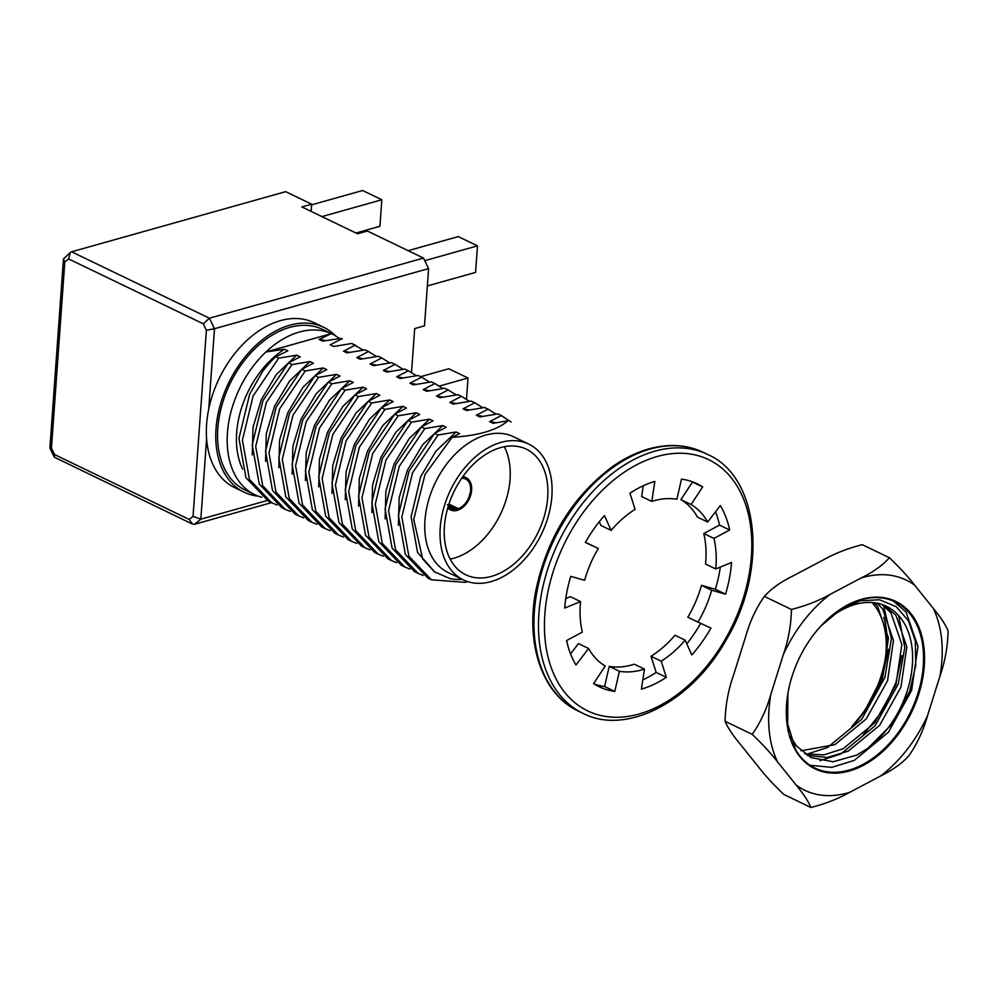 <?xml version="1.0" encoding="UTF-8"?>
<svg xmlns="http://www.w3.org/2000/svg" width="998" height="998" viewBox="0 0 998 998"><rect width="100%" height="100%" fill="white"/><g stroke="black" fill="none" stroke-linecap="round" stroke-linejoin="round"><path stroke-width="1.5" d="M605.2 666.028A91.554 61.377 -64.3 0 1 588.608 648.5L575.958 664.967A112.674 75.536 -64.3 0 1 566.615 640.554L582.333 632.108A91.554 61.377 -64.3 0 1 580.549 601.582L564.706 608.069A112.674 75.536 -64.3 0 1 570.756 576.37L584.603 580.3A91.554 61.377 -64.3 0 1 598.301 548.438L585.327 542.463A112.674 75.536 -64.3 0 1 604.451 515.592L611.15 530.387A91.554 61.377 -64.3 0 1 635.09 509.354L629.938 493.212A112.674 75.536 -64.3 0 1 654.838 481.423L651.806 501.433A91.554 61.377 -64.3 0 1 676.869 499.274L681.497 479.115A112.674 75.536 -64.3 0 1 697.053 483.768A112.674 75.536 -64.3 0 1 702.667 486.924L691.078 504.514A91.554 61.377 -64.3 0 1 707.669 522.041L720.319 505.574A112.674 75.536 -64.3 0 1 729.663 529.988L713.944 538.433A91.554 61.377 -64.3 0 1 715.728 568.96L731.559 562.473A112.674 75.536 -64.3 0 1 725.521 594.172L711.674 590.242A91.554 61.377 -64.3 0 1 697.976 622.103L710.95 628.079A112.674 75.536 -64.3 0 1 691.814 654.95L685.127 640.155A91.554 61.377 -64.3 0 1 661.187 661.187L666.34 677.33A112.674 75.536 -64.3 0 1 641.44 689.119L644.459 669.097A91.554 61.377 -64.3 0 1 619.409 671.267L614.768 691.427A112.674 75.536 -64.3 0 1 599.224 686.774A112.674 75.536 -64.3 0 1 593.61 683.618L605.2 666.028M588.608 648.5L578.441 643.598L570.557 653.865M644.459 669.097L634.291 664.206A91.554 61.377 -64.3 0 1 609.242 666.365L604.601 686.524A112.674 75.536 -64.3 0 1 594.272 684.042M685.127 640.155L674.96 635.252A91.554 61.377 -64.3 0 1 651.02 656.285L656.16 672.427A112.674 75.536 -64.3 0 1 642.837 679.875M700.671 623.351A112.674 75.536 -64.3 0 1 686.824 643.885M720.331 567.064A112.674 75.536 -64.3 0 1 715.354 589.269L701.507 585.339A91.554 61.377 -64.3 0 1 687.809 617.201L697.976 622.103M715.554 511.774A112.674 75.536 -64.3 0 1 719.496 525.085L703.777 533.531A91.554 61.377 -64.3 0 1 705.561 564.057L715.728 568.96M691.826 481.597A112.674 75.536 -64.3 0 1 692.5 482.022L680.91 499.611A91.554 61.377 -64.3 0 1 697.502 517.139L707.669 522.041M643.273 485.764L641.639 496.542L651.806 501.433M599.287 521.754L600.971 525.484L611.15 530.387M598.301 548.438L585.427 542.288M580.549 601.582L570.382 596.679L565.766 598.575M609.242 666.365L619.409 671.267M651.02 656.285L661.187 661.187M701.507 585.339L711.674 590.242M703.777 533.531L713.944 538.433M680.91 499.611L691.078 504.514M692.5 482.022L702.667 486.924M719.496 525.085L729.663 529.988M715.354 589.269L725.521 594.172M656.16 672.427L666.34 677.33M604.601 686.524L614.768 691.427M918.846 693.835A92.964 62.325 115.7 0 0 901.93 605.05A92.964 62.325 115.7 0 0 821.99 624.835A92.964 62.325 115.7 0 0 787.41 696.592A92.964 62.325 115.7 0 0 835.326 773.151A92.964 62.325 115.7 0 0 918.846 693.835M880.635 775.995A116.691 78.231 115.7 0 0 927.541 715.603L939.954 676.133A116.691 78.231 115.7 0 0 933.305 608.418L914.742 585.29A116.691 78.231 115.7 0 0 861.187 577.967L830.224 594.321A116.691 78.231 115.7 0 0 783.305 654.7L770.905 694.184A116.691 78.231 115.7 0 0 777.554 761.886L796.105 785.014A116.691 78.231 115.7 0 0 849.672 792.337L880.635 775.995C892.773 770.007 902.18 763.27 908.854 755.76L909.428 755.024L908.854 755.76C917.075 744.071 923.3 730.686 927.541 715.603M852.542 725.908A92.964 62.325 115.7 0 0 881.197 675.683A92.964 62.325 115.7 0 0 885.5 657.507M885.675 656.347A92.964 62.325 115.7 0 0 885.787 655.574A92.964 62.325 115.7 0 0 884.403 618.71M783.305 654.7C788.42 640.042 791.127 624.96 791.451 609.466L764.343 596.405C756.185 607.994 749.947 621.38 745.656 636.562L733.243 676.033C728.128 690.691 725.421 705.773 725.097 721.28C727.517 727.305 732.445 734.79 739.892 743.747L758.455 766.876C765.042 775.409 773.487 784.59 783.792 794.42L810.9 807.494C808.492 801.456 803.552 793.971 796.105 785.014M861.187 577.967C873.312 571.991 882.719 565.255 889.405 557.745L862.284 544.671C847.726 548.376 834.815 553.428 823.525 559.816L792.562 576.17C780.424 582.146 771.017 588.895 764.343 596.405L763.757 597.141L764.343 596.405M787.859 693.86L787.696 723.987L795.78 750.047A92.253 61.851 115.7 0 0 814.904 768.036A92.253 61.851 115.7 0 0 917.898 693.535A92.253 61.851 115.7 0 0 895.006 601.819A92.253 61.851 115.7 0 0 821.878 624.948M823.824 623.164A84.506 56.661 115.7 0 1 886.461 606.297A84.506 56.661 115.7 0 1 907.432 690.317A84.506 56.661 115.7 0 1 867.811 748.388L892.586 723.538L909.764 691.04L915.765 665.292L915.303 641.053L908.529 620.893L896.204 606.697L879.587 599.748L860.363 600.771L840.416 609.653L821.554 625.496M883.829 617.275A92.253 61.851 -64.3 0 1 885.737 655.886L885.787 655.574M885.476 657.657A92.253 61.851 -64.3 0 1 854.887 723.276M874.335 602.755L877.641 606.522L888.47 638.009L882.569 678.341L870.119 704.251L851.668 726.781A84.506 56.661 115.7 0 0 853.814 724.573A84.506 56.661 115.7 0 0 885.251 659.341A84.506 56.661 115.7 0 0 872.04 602.53M791.451 609.466C806.01 605.761 818.934 600.709 830.224 594.321M777.554 761.886C770.967 753.353 762.509 744.171 752.205 734.341L725.097 721.28M752.205 734.341C760.376 722.739 766.601 709.353 770.905 694.184M849.672 792.337C838.395 798.724 825.471 803.777 810.9 807.494M933.305 608.418C940.74 617.363 945.68 624.86 948.1 630.886C947.788 646.267 945.069 661.35 939.954 676.133M889.405 557.745C899.709 567.563 908.155 576.757 914.742 585.29M867.811 748.388L856.583 755.149L833.168 761.748L811.149 757.632L796.691 746.192L790.266 736.275M881.92 604.464L891.002 612.959L901.843 644.446L895.942 684.778L874.585 722.989L843.21 748.712L823.787 754.912L804.762 753.802M884.577 605.462L895.992 615.367L906.82 646.854L900.92 687.185L879.575 725.396L848.2 751.107L827.28 757.494L807.07 755.374M877.242 603.229L882.631 608.917L893.46 640.417L887.559 680.736L866.202 718.959L834.827 744.67L801.057 750.783M893.235 601.021L906.022 611.999L917.948 646.43L911.598 690.504L888.395 732.27L854.251 760.389L831.821 767.35L810.114 765.316M898.637 615.504L904.799 647.452L898.237 684.067L875.034 725.833L840.877 753.952L819.957 760.713M883.517 605.586L891.426 638.57L884.864 677.617L861.661 719.383L827.504 747.514L806.584 754.263M901.868 655.711L895.83 682.906L882.743 710.514L863.382 734.753M888.494 649.274L882.469 676.457L864.605 711.237M447.378 504.639L456.647 509.217L458.356 508.706L448.938 504.065M447.815 507.72A17.889 11.988 115.7 0 0 447.965 507.907A17.889 11.988 115.7 0 0 450.634 509.953A17.889 11.988 115.7 0 0 459.317 509.566A17.889 11.988 115.7 0 0 471.193 493.274A17.889 11.988 115.7 0 0 466.166 477.73A17.889 11.988 115.7 0 0 462.66 476.907M448.277 506.161A16.479 11.053 -64.3 0 0 451.246 508.681A16.479 11.053 -64.3 0 0 456.261 509.292L448.451 505.599M461.725 478.254A16.479 11.053 -64.3 0 1 465.555 478.99A16.479 11.053 -64.3 0 1 470.058 493.885A16.479 11.053 -64.3 0 1 458.356 508.706L456.647 509.217M456.261 509.292L454.514 509.816M325.485 340.63A80.938 54.266 -64.3 0 0 319.135 339.47L322.604 341.129L341.091 338.359A89.159 59.768 115.7 0 1 341.977 338.771A89.159 59.768 115.7 0 1 342.351 338.958M467.837 581.647L465.317 582.358L431.386 579.788L408.856 556.185L401.845 516.964L412.536 472.778L438.097 434.991L456.098 431.972L459.567 433.643L452.069 437.374C478.803 435.577 497.416 430.038 507.907 420.757L493.124 423.302L489.656 421.63L501.308 415.567L497.84 413.896L479.838 416.902L476.37 415.23L488.022 409.155L484.554 407.483L466.553 410.502L463.084 408.831L474.736 402.755L471.268 401.084L453.267 404.103L449.799 402.419L461.45 396.356L457.982 394.684L439.981 397.691L436.513 396.019L448.164 389.956L444.696 388.284L426.695 391.291L423.227 389.619L434.879 383.556L431.41 381.885L413.409 384.891L409.941 383.22L421.593 377.157L418.125 375.473L400.123 378.491L396.655 376.82L408.307 370.745L404.839 369.073L386.837 372.092L383.369 370.42L395.021 364.345L391.553 362.673L373.551 365.68L370.083 364.008L381.735 357.945L378.267 356.274L360.266 359.28L356.797 357.608L368.449 351.546L364.981 349.874L346.98 352.88L343.512 351.209L355.163 345.146L351.695 343.474L333.694 346.481L330.226 344.809L341.877 338.734L341.091 338.359M351.695 343.474L363.235 350.111M277.007 505.025L268.487 501.295L245.957 477.693L238.946 438.471L249.637 394.285L262.674 371.356M431.386 579.788L427.917 578.116L405.375 554.514L398.377 515.292L409.068 471.106L434.629 433.307L446.293 427.244L442.813 425.572L422.566 444.859L407.421 470.22L399.163 497.665L398.414 525.347M489.656 421.63L496.006 422.74M423.152 575.447L418.1 573.388L395.57 549.786L388.559 510.564L399.25 466.378L424.811 428.579L442.813 425.572M501.308 415.567L511.163 422.054M424.811 428.579L421.343 426.907L395.782 464.706L385.091 508.893L392.089 548.114L414.632 571.717L418.1 573.388M497.84 413.896L502.144 415.954M385.141 518.948L385.877 491.253L394.135 463.821L409.28 438.459L429.527 419.172L433.007 420.844L421.343 426.907M476.37 415.23L482.72 416.341M409.866 569.047L404.814 566.989L382.284 543.386L375.273 504.165L385.964 459.978L411.525 422.179L429.527 419.172M488.022 409.155L496.093 414.133M411.525 422.179L408.057 420.507L382.496 458.307L371.805 502.493L378.803 541.714L401.346 565.317L404.814 566.989M484.554 407.483L488.858 409.554M371.855 512.548L372.591 484.853L380.849 457.421L395.994 432.059L416.241 412.773L419.721 414.444L408.057 420.507M463.084 408.831L469.434 409.941M396.58 562.647L391.528 560.589L368.998 536.986L361.987 497.765L372.678 453.579L398.239 415.779L416.241 412.773M474.736 402.755L482.807 407.733M398.239 415.779L394.771 414.108L369.21 451.907L358.519 496.093L365.53 535.315L388.06 558.917L391.528 560.589M471.268 401.084L472.091 401.47M358.569 506.136L359.305 478.454L367.563 451.009L382.708 425.659L402.955 406.361L406.436 408.045L394.771 414.108M449.799 402.419L456.148 403.541M383.294 556.235L378.242 554.189L355.712 530.587L348.701 491.365L359.392 447.179L384.966 409.38L402.955 406.361M461.45 396.356L469.522 401.333M384.966 409.38L381.486 407.708L355.924 445.495L345.233 489.694L352.244 528.903L374.774 552.518L378.242 554.189M457.982 394.684L462.286 396.755M345.283 499.736L346.019 472.054L354.278 444.609L369.422 419.26L389.669 399.961L393.15 401.633L381.486 407.708M436.513 396.019L442.863 397.129M370.009 549.836L364.956 547.79L342.426 524.175L335.415 484.966L346.106 440.767L371.68 402.98L389.669 399.961M448.164 389.956L456.236 394.934M371.68 402.98L368.2 401.296L342.638 439.095L331.947 483.281L338.958 522.503L361.488 546.106L364.956 547.777M444.696 388.284L449 390.343M331.997 493.336L332.733 465.654L340.992 438.209L356.136 412.848L376.383 393.561L379.864 395.233L368.2 401.296M423.227 389.619L429.577 390.729M356.723 543.436L351.67 541.378L329.14 517.775L322.129 478.553L332.821 434.367L358.394 396.568L376.383 393.561M434.879 383.556L442.95 388.521M358.394 396.568L354.914 394.896L329.352 432.695L318.661 476.882L325.672 516.103L348.202 539.706L351.67 541.378M431.41 381.885L435.714 383.943M318.711 486.937L319.447 459.242L327.706 431.81L342.85 406.448L363.097 387.162L366.578 388.833L354.914 394.896M409.941 383.22L416.291 384.33M343.437 537.036L338.384 534.978L315.855 511.375L308.844 472.154L319.535 427.967L345.108 390.168L363.097 387.162M421.593 377.157L429.664 382.122M345.108 390.168L341.628 388.496L316.067 426.296L305.376 470.482L312.386 509.704L334.916 533.306L338.384 534.978M418.125 375.473L422.428 377.543M305.425 480.537L306.161 452.843L314.42 425.41L329.565 400.048L349.811 380.762L353.292 382.434L341.628 388.496M396.655 376.82L403.005 377.93M330.151 530.637L325.099 528.578L302.569 504.976L295.558 465.754L306.261 421.568L331.823 383.768L349.811 380.762M408.307 370.745L416.378 375.722M331.823 383.768L328.342 382.097L302.781 419.896L292.09 464.082L299.101 503.304L321.63 526.907L325.099 528.578M404.839 369.073L409.143 371.144M292.14 474.125L292.876 446.443L301.134 419.01L316.279 393.649L336.526 374.35L340.006 376.034L328.342 382.097M383.369 370.42L389.719 371.53M316.865 524.237L311.813 522.179L289.283 498.576L282.272 459.354L292.975 415.168L318.537 377.369L336.526 374.35M395.021 364.345L403.092 369.322M318.537 377.369L315.056 375.697L289.495 413.484L278.804 457.683L285.815 496.904L308.345 520.507L311.813 522.179M391.553 362.673L395.857 364.744M278.854 467.725L279.59 440.043L287.848 412.598L302.993 387.249L323.24 367.95L326.72 369.622L315.056 375.697M370.083 364.008L376.433 365.118M303.579 517.825L298.527 515.779L275.997 492.164L268.986 452.955L279.69 408.756L305.251 370.969L323.24 367.95M381.735 357.945L389.806 362.923M305.251 370.969L301.77 369.297L276.209 407.084L265.518 451.283L272.529 490.492L295.059 514.095L298.527 515.779M378.267 356.274L382.571 358.332M265.568 461.326L266.304 433.643L274.562 406.198L289.707 380.837L309.954 361.55L313.434 363.222L301.77 369.297M356.797 357.608L363.147 358.719M290.293 511.425L285.241 509.367L262.711 485.764L255.7 446.543L266.404 402.356L291.965 364.569L309.954 361.55M368.449 351.546L376.52 356.523M291.965 364.569L288.484 362.885L262.923 400.685L252.232 444.871L259.243 484.092L281.773 507.695L285.241 509.367M364.981 349.874L369.285 351.932M252.282 454.926L253.018 427.244L261.276 399.799L276.421 374.437L296.668 355.151L300.149 356.822L288.484 362.885M343.512 351.209L349.861 352.319M271.955 502.967L249.425 479.364L242.414 440.143L253.118 395.957L278.679 358.157L296.668 355.151M355.163 345.146L355.999 345.533M278.679 358.157L275.697 356.735A89.159 59.768 115.7 0 0 262.674 371.343M275.697 356.735L287.836 350.897L284.38 349.225A80.938 54.266 -64.3 0 0 259.779 372.553A80.938 54.266 -64.3 0 0 242.589 469.085M438.097 434.991L434.629 433.307M434.966 572.216L417.563 552.443L411.101 516.789L420.707 476.62L435.852 451.258L456.098 431.972M462.199 579.327A80.938 54.266 -64.3 0 1 449.786 578.491L434.342 571.767L422.641 558.868L413.733 519.409L424.998 474.487L452.069 437.374M261.788 497.291A89.159 59.768 -64.3 0 1 254.764 494.684A89.159 59.768 -64.3 0 1 265.892 352.007L284.38 349.225M319.135 339.47L331.286 333.631A89.159 59.768 -64.3 0 1 332.159 334.043A89.159 59.768 -64.3 0 1 339.457 338.571M265.892 352.007L331.286 333.631A89.159 59.768 -64.3 0 0 265.892 352.007M254.764 494.684L245.146 490.055A89.159 59.768 -64.3 0 1 256.286 347.366A89.159 59.768 -64.3 0 1 322.554 329.415L332.159 334.043M258.245 496.168A91.554 61.377 -64.3 0 1 244.111 492.214A91.554 61.377 -64.3 0 1 218.125 413.721A91.554 61.377 -64.3 0 1 289.907 325.186A91.554 61.377 -64.3 0 1 323.589 327.257A91.554 61.377 -64.3 0 1 335.49 335.852M244.111 492.214L234.692 487.673A91.554 61.377 -64.3 0 1 206.598 438.733A91.554 61.377 -64.3 0 1 208.719 409.18A91.554 61.377 -64.3 0 1 314.183 322.716L323.589 327.257M463.346 579.875L448.09 572.515A75.349 50.524 -64.3 0 1 424.973 520.32A75.349 50.524 -64.3 0 1 457.483 451.957A75.349 50.524 -64.3 0 1 513.508 436.75L528.765 444.098A75.349 50.524 -64.3 0 1 541.565 533.918A75.349 50.524 -64.3 0 1 463.346 579.875A75.349 50.524 -64.3 0 1 440.23 527.668A75.349 50.524 -64.3 0 1 501.046 442.388A75.349 50.524 -64.3 0 1 528.765 444.098M500.672 447.591A69.723 46.744 -64.3 0 1 526.32 449.175A69.723 46.744 -64.3 0 1 538.159 532.271A69.723 46.744 -64.3 0 1 465.792 574.798A69.723 46.744 -64.3 0 1 447.453 508.992A69.723 46.744 -64.3 0 1 500.672 447.591M504.302 446.73A69.723 46.744 -64.3 0 1 500.509 514.132A69.723 46.744 -64.3 0 1 450.16 559.092M192.34 524.025L54.304 457.184L54.553 454.564L51.447 448.139L64.795 262.012L68.575 258.919L70.334 252.444L71.569 251.795L285.678 191.653L311.663 204.178L301.858 206.935L357.583 233.782L367.401 231.037L423.501 258.07L209.393 318.212L203.293 323.826L206.386 330.251L193.051 516.378L189.258 519.471L192.34 524.025L194.622 524.249L200.835 519.172L267.052 500.572M423.501 258.07L428.591 268.599L424.499 325.835L414.681 328.591L411.538 372.404M271.394 502.693L194.622 524.249M311.663 204.178L311.139 211.401M51.447 448.139L49.9 448.052L63.46 258.956L70.334 252.444M64.795 262.012L63.46 258.956M428.591 268.599L214.483 328.729L206.386 330.251M206.598 438.733L200.835 519.172L193.051 516.378M466.503 399.125L468.012 378.017L439.482 386.039M468.012 378.017L448.801 368.761L420.632 376.683M311.613 204.839L362.623 190.506L381.835 199.762L379.926 226.297L355.999 233.021M381.835 199.762L321.917 216.591M408.17 250.673L458.282 236.601L477.481 245.857L475.584 272.392L427.356 285.939M477.481 245.857L424.761 260.665M547.515 593.972A139.433 93.488 -64.3 0 1 720.207 466.852A139.433 93.488 -64.3 0 1 676.681 694.995A139.433 93.488 -64.3 0 1 547.515 593.972M537.124 590.691A143.662 96.319 -64.3 0 1 703.153 452.306C687.323 444.796 669.783 443.511 650.546 448.426C637.672 451.832 624.985 457.895 612.51 466.615C572.902 496.193 547.403 537.211 536.026 589.643C525.023 644.384 542.7 694.783 578.428 711.15A143.662 96.319 -64.3 0 1 537.124 590.691M707.682 454.489C759.366 476.57 768.635 569.446 726.12 640.005C691.502 702.268 625.908 735.788 582.944 713.333A143.662 96.319 -64.3 0 1 541.64 592.874A143.662 96.319 -64.3 0 1 707.682 454.489L703.153 452.306M71.569 251.795L209.393 318.212L214.483 328.729L208.719 409.18M189.258 519.471L54.553 454.564M68.575 258.919L203.293 323.826M582.944 713.333L578.428 711.15M885.251 659.341L885.638 656.634M853.814 724.573L852.267 726.207M455.375 509.953L449 509.167M457.683 509.304C462.049 507.583 465.617 504.065 468.374 498.726L470.582 491.627C471.792 489.868 470.145 478.94 464.532 476.944M475.572 403.155L472.104 401.483M49.9 448.09L54.304 457.184"/></g></svg>
